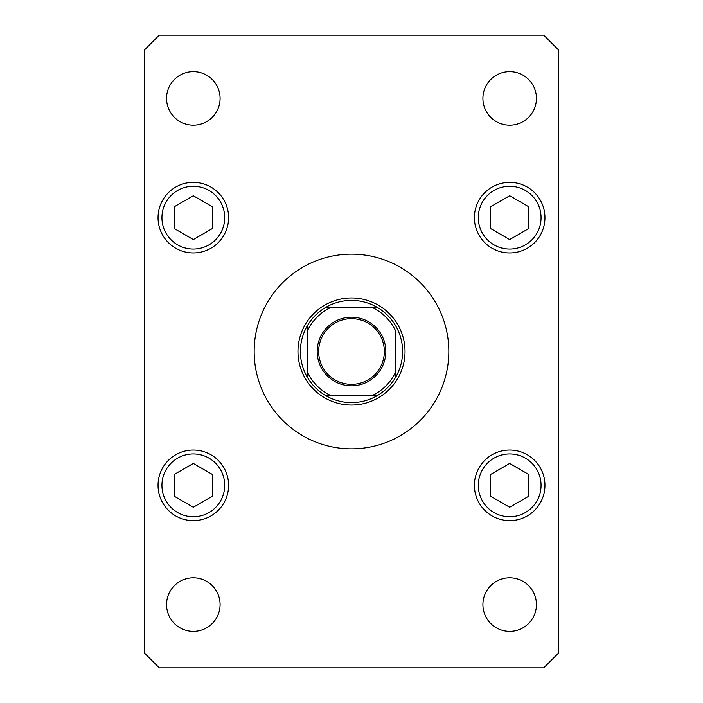 <?xml version="1.0" encoding="UTF-8"?>
<svg xmlns="http://www.w3.org/2000/svg" width="703" height="703" viewBox="0 0 703 703"><rect width="100%" height="100%" fill="white"/><g stroke="black" fill="none" stroke-linecap="round" stroke-linejoin="round"><path stroke-width="1.05" d="M448.839 351.5A97.339 97.339 0 0 0 351.5 254.161A97.339 97.339 0 0 0 254.161 351.5A97.339 97.339 0 0 0 351.5 448.839A97.339 97.339 0 0 0 448.839 351.5M482.908 604.58A26.767 26.767 0 0 0 509.675 631.347A26.767 26.767 0 0 0 536.442 604.58A26.767 26.767 0 0 0 509.675 577.813A26.767 26.767 0 0 0 482.908 604.58M158.043 217.658A35.282 35.282 0 0 0 193.325 252.948A35.282 35.282 0 0 0 228.607 217.658A35.282 35.282 0 0 0 193.325 182.376A35.282 35.282 0 0 0 158.043 217.658M474.393 217.658A35.282 35.282 0 0 0 509.675 252.948A35.282 35.282 0 0 0 544.957 217.658A35.282 35.282 0 0 0 509.675 182.376A35.282 35.282 0 0 0 474.393 217.658M474.393 485.342A35.282 35.282 0 0 0 509.675 520.624A35.282 35.282 0 0 0 544.957 485.342A35.282 35.282 0 0 0 509.675 450.052A35.282 35.282 0 0 0 474.393 485.342M158.043 485.342A35.282 35.282 0 0 0 193.325 520.624A35.282 35.282 0 0 0 228.607 485.342A35.282 35.282 0 0 0 193.325 450.052A35.282 35.282 0 0 0 158.043 485.342M166.558 98.42A26.767 26.767 0 0 0 193.325 125.187A26.767 26.767 0 0 0 220.092 98.42A26.767 26.767 0 0 0 193.325 71.653A26.767 26.767 0 0 0 166.558 98.42M482.908 98.42A26.767 26.767 0 0 0 509.675 125.187A26.767 26.767 0 0 0 536.442 98.42A26.767 26.767 0 0 0 509.675 71.653A26.767 26.767 0 0 0 482.908 98.42M166.558 604.58A26.767 26.767 0 0 0 193.325 631.347A26.767 26.767 0 0 0 220.092 604.58A26.767 26.767 0 0 0 193.325 577.813A26.767 26.767 0 0 0 166.558 604.58M159.256 667.85L543.744 667.85L558.34 653.245L558.34 49.755L543.744 35.15L159.256 35.15L144.66 49.755L144.66 653.245L159.256 667.85M509.675 463.435L490.712 474.393L490.712 496.292L509.675 507.241L528.638 496.292L528.638 474.393L509.675 463.435M509.675 195.759L490.712 206.708L490.712 228.607L509.675 239.565L528.638 228.607L528.638 206.708L509.675 195.759M193.325 463.435L174.362 474.393L174.362 496.292L193.325 507.241L212.288 496.292L212.288 474.393L193.325 463.435M193.325 195.759L174.362 206.708L174.362 228.607L193.325 239.565L212.288 228.607L212.288 206.708L193.325 195.759M385.815 351.5A34.315 34.315 0 0 1 351.5 385.815A34.315 34.315 0 0 1 317.185 351.5A34.315 34.315 0 0 1 351.5 317.185A34.315 34.315 0 0 1 385.815 351.5M318.652 351.5A32.848 32.848 0 0 0 351.5 384.348A32.848 32.848 0 0 0 384.348 351.5A32.848 32.848 0 0 0 351.5 318.652A32.848 32.848 0 0 0 318.652 351.5M402.599 351.5A51.099 51.099 0 0 0 325.181 307.694L330.287 307.694L325.181 307.694A51.099 51.099 0 0 0 307.694 377.819L307.694 372.713L307.694 377.819A51.099 51.099 0 0 0 325.181 395.306L377.819 395.306A51.099 51.099 0 0 0 395.306 377.819L395.306 330.287A48.665 48.665 0 0 0 372.713 307.694L330.287 307.694A48.665 48.665 0 0 0 307.694 330.287L307.694 372.713A48.665 48.665 0 0 0 330.287 395.306L325.181 395.306A51.099 51.099 0 0 0 377.819 395.306L372.713 395.306A48.665 48.665 0 0 0 395.306 372.713L395.306 377.819A51.099 51.099 0 0 0 402.599 351.5M297.967 351.5A53.533 53.533 0 0 1 351.5 297.967A53.533 53.533 0 0 1 405.033 351.5A53.533 53.533 0 0 1 351.5 405.033A53.533 53.533 0 0 1 297.967 351.5M307.694 325.181L307.694 330.287L307.694 325.181A51.099 51.099 0 0 1 325.181 307.694M377.819 307.694L372.713 307.694L377.819 307.694A51.099 51.099 0 0 1 395.306 325.181A51.099 51.099 0 0 0 377.819 307.694M395.306 377.819A51.099 51.099 0 0 1 377.819 395.306A51.099 51.099 0 0 0 395.306 377.819M541.064 485.342A31.389 31.389 0 0 0 509.675 453.945A31.389 31.389 0 0 0 478.286 485.342A31.389 31.389 0 0 0 509.675 516.731A31.389 31.389 0 0 0 541.064 485.342M541.064 217.658A31.389 31.389 0 0 0 509.675 186.269A31.389 31.389 0 0 0 478.286 217.658A31.389 31.389 0 0 0 509.675 249.055A31.389 31.389 0 0 0 541.064 217.658M224.714 485.342A31.389 31.389 0 0 0 193.325 453.945A31.389 31.389 0 0 0 161.936 485.342A31.389 31.389 0 0 0 193.325 516.731A31.389 31.389 0 0 0 224.714 485.342M224.714 217.658A31.389 31.389 0 0 0 193.325 186.269A31.389 31.389 0 0 0 161.936 217.658A31.389 31.389 0 0 0 193.325 249.055A31.389 31.389 0 0 0 224.714 217.658M325.181 395.306A51.099 51.099 0 0 1 307.694 377.819"/></g></svg>
